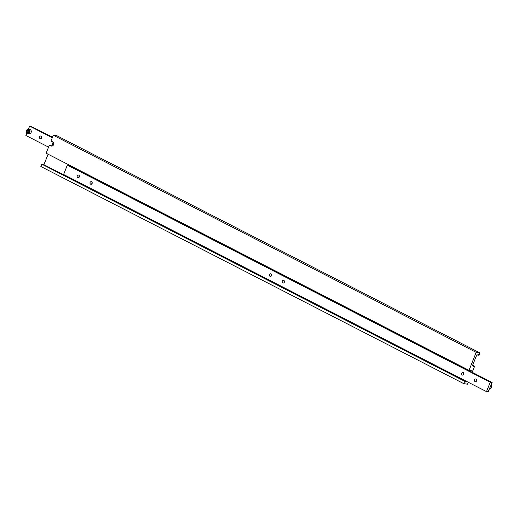 <?xml version="1.0" encoding="UTF-8"?>
<svg xmlns="http://www.w3.org/2000/svg" width="518" height="518" viewBox="0 0 518 518"><rect width="100%" height="100%" fill="white"/><g stroke="black" fill="none" stroke-linecap="round" stroke-linejoin="round"><path stroke-width="0.78" d="M26.463 130.601A2.214 1.845 98.5 0 1 28.458 129.267L26.405 130.607C25.978 132.174 26.444 133.191 27.797 133.644L29.105 133.838A2.214 1.845 -81.5 0 0 31.099 132.504A2.214 1.845 -81.5 0 0 29.759 129.461L28.458 129.267A2.214 1.845 98.5 0 1 29.791 132.31A2.214 1.845 98.5 0 1 27.797 133.644A2.214 1.845 98.5 0 1 26.444 130.653M41.401 138.267A1.36 1.133 98.5 0 1 41.628 136.765M39.556 136.849A1.36 1.133 98.5 0 1 41.608 137.905A1.36 1.133 98.5 0 1 39.556 136.849M53.212 145.305A1.36 1.133 98.5 0 1 53.393 142.599M48.556 147.118L25.9 135.489L26.832 133.145M28.38 129.26L29.636 126.107L52.292 137.736M29.636 126.107L52.318 137.665M30.666 126.547A1.023 0.544 117.2 0 0 30.886 126.295L52.441 137.361M30.886 126.295L52.512 137.173M28.011 132.595L28.827 131.883L28.762 130.717L27.868 130.264L27.053 130.97L27.124 132.142L28.011 132.595M28.419 130.542L27.797 131.086L28.212 132.427M27.868 132.252L27.124 132.142M27.797 131.086L27.053 130.97M49.365 145.079L46.134 153.211L469.03 370.338L476.184 352.35L479.914 352.907L57.019 135.787L53.289 135.23L50.984 141.013L52.655 141.867A2.214 1.845 98.5 0 1 53.509 144.762A2.214 1.845 98.5 0 1 51.515 146.089A2.214 1.845 98.5 0 1 51.036 145.934L49.365 145.079L52.26 146.024M468.24 382.239L467.469 384.188L463.74 383.631L464.672 381.28L465.099 381.345A1.023 0.544 117.2 0 0 465.293 381.941A1.023 0.544 117.2 0 0 466.116 381.501L466.932 381.565M53.289 135.23L476.184 352.35M479.914 352.907L478.982 355.257L478.554 355.193A1.023 0.544 117.2 0 0 478.36 354.597A1.023 0.544 117.2 0 0 477.538 355.037L476.741 354.921L472.39 365.87L473.187 365.986A1.023 0.544 117.2 0 0 473.381 366.582A1.023 0.544 117.2 0 0 474.203 366.142L474.624 366.2L472.202 372.293M477.764 354.785L478.554 355.193M472.481 365.624L473.187 365.986M472.604 365.32L474.203 366.142M472.656 365.19L474.624 366.2M464.672 381.28L41.777 164.161L40.844 166.505L463.74 383.631M41.777 164.161L465.099 381.345M42.994 164.633A1.023 0.544 117.2 0 0 43.214 164.374L466.116 381.501M43.214 164.374L466.912 381.617M470.888 371.62L471.263 370.668L470.467 370.551A1.023 0.544 117.2 0 0 470.273 369.956A1.023 0.544 117.2 0 0 469.45 370.396L469.03 370.338M44.011 164.497L48.103 154.222M469.677 370.143L470.467 370.551M476.579 380.872A1.36 1.133 -81.5 0 0 474.527 379.817A1.36 1.133 -81.5 0 0 476.579 380.872M476.599 379.733A1.36 1.133 -81.5 0 0 476.372 381.235M463.765 374.294A1.36 1.133 -81.5 0 0 461.713 373.238A1.36 1.133 -81.5 0 0 463.765 374.294M463.785 373.154A1.36 1.133 -81.5 0 0 463.558 374.656M284.356 282.18A1.36 1.133 -81.5 0 0 282.304 281.125A1.36 1.133 -81.5 0 0 284.356 282.18M284.376 281.041A1.36 1.133 -81.5 0 0 284.149 282.543M271.536 275.602A1.36 1.133 -81.5 0 0 269.489 274.546A1.36 1.133 -81.5 0 0 271.536 275.602M271.555 274.462A1.36 1.133 -81.5 0 0 271.335 275.964M92.126 183.489A1.36 1.133 -81.5 0 0 90.08 182.433A1.36 1.133 -81.5 0 0 92.126 183.489M92.146 182.349A1.36 1.133 -81.5 0 0 91.919 183.851M79.312 176.91A1.36 1.133 -81.5 0 0 77.26 175.855A1.36 1.133 -81.5 0 0 79.312 176.91M79.332 175.77A1.36 1.133 -81.5 0 0 79.105 177.273M492.1 382.511L491.86 382.478A1.023 0.544 -62.8 0 1 491.045 382.919A1.023 0.544 -62.8 0 1 490.844 382.323L490.235 382.232L486.499 391.614L487.114 391.705A1.023 0.544 -62.8 0 1 487.93 391.265A1.023 0.544 -62.8 0 1 488.131 391.861L492.1 382.511L68.965 165.352A1.023 0.544 -62.8 0 1 68.745 165.611M491.86 382.478L68.965 165.352M490.844 382.323L67.34 165.112L63.604 174.495L486.499 391.614M490.235 382.232L67.34 165.112M488.131 391.861L487.334 391.453M26.535 130.704A1.871 1.56 -81.5 0 0 29.351 132.155A1.871 1.56 -81.5 0 0 26.535 130.704M51.036 145.934L52.02 146.082M489.62 388.74A2.214 1.845 -81.5 0 0 491.537 387.399A2.214 1.845 -81.5 0 0 491.161 384.88M489.542 388.733L491.595 387.393L491.168 384.855"/></g></svg>
